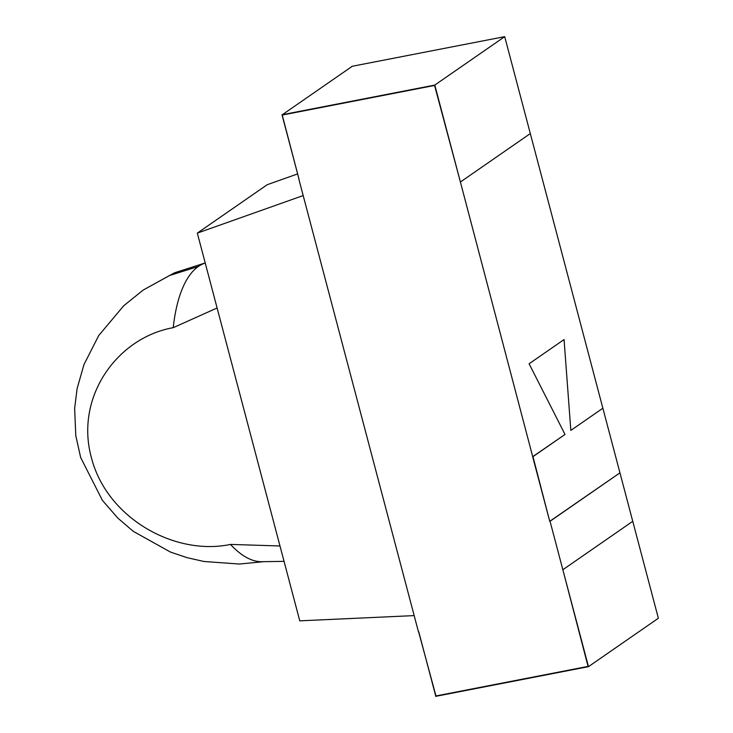 <?xml version="1.0" encoding="UTF-8"?>
<svg xmlns="http://www.w3.org/2000/svg" width="733" height="733" viewBox="0 0 733 733"><rect width="100%" height="100%" fill="white"/><g stroke="black" fill="none" stroke-linecap="round" stroke-linejoin="round"><path stroke-width="1.1" d="M351.941 66.501L282.04 114.916L351.941 66.501M281.994 114.76L434.797 85.074L504.698 36.65L351.895 66.337M282.086 115.081L434.577 85.449L460.406 182.004L434.797 85.074M504.698 36.65L530.316 133.58L460.406 182.004L434.577 85.449L282.232 115.054L299.073 179.374L282.04 114.916M549.741 521.328L532.671 456.705L565.015 434.449L529.107 363.76L564.062 339.553L570.833 430.418L602.874 408.226L619.953 472.849L549.741 521.328L532.973 456.641L565.015 434.449L529.107 363.76L564.062 339.553L570.833 430.418L602.874 408.226L530.316 133.58L460.406 182.004L549.741 521.328M588.462 666.663L562.852 569.733L632.753 521.31L562.852 569.733L550.043 521.264L619.953 472.849L658.362 618.24L588.462 666.663L435.659 696.35M435.961 695.956L418.589 631.727M418.735 631.699L435.732 695.993L588.068 666.398L562.852 569.733L588.068 666.398L435.576 696.029M282.92 114.577L282.232 115.054M418.433 631.754L298.917 179.411M205.222 263L203.82 263.55A152.226 59.236 79 0 0 198.396 266.446A152.226 59.236 79 0 0 173.226 327.678L217.105 307.988L279.988 545.975L230.492 544.417A152.226 59.236 79 0 0 261.745 561.698L284.047 561.359M173.226 327.678C117.28 337.611 74.876 396.81 91.304 457.282C106.597 518.075 174.857 556.191 230.492 544.417M303.187 195.564L414.163 615.601L299.77 620.842L197.324 233.112L303.187 195.564M297.589 173.923L267.224 184.698L197.324 233.112M263.605 561.67L239.325 564.043L203.838 561.469L186.942 557.621L170.487 552.077L133.232 531.315L117.793 518.057L102.391 500.337L80.657 457.502L75.792 435.714L74.638 408.455L77.093 388.692L83.938 364.649L98.79 335.448L123.694 305.789L143.182 290.066L169.506 275.526L198.396 266.446M143.182 290.066L174.481 272.823L205.213 262.955"/></g></svg>
